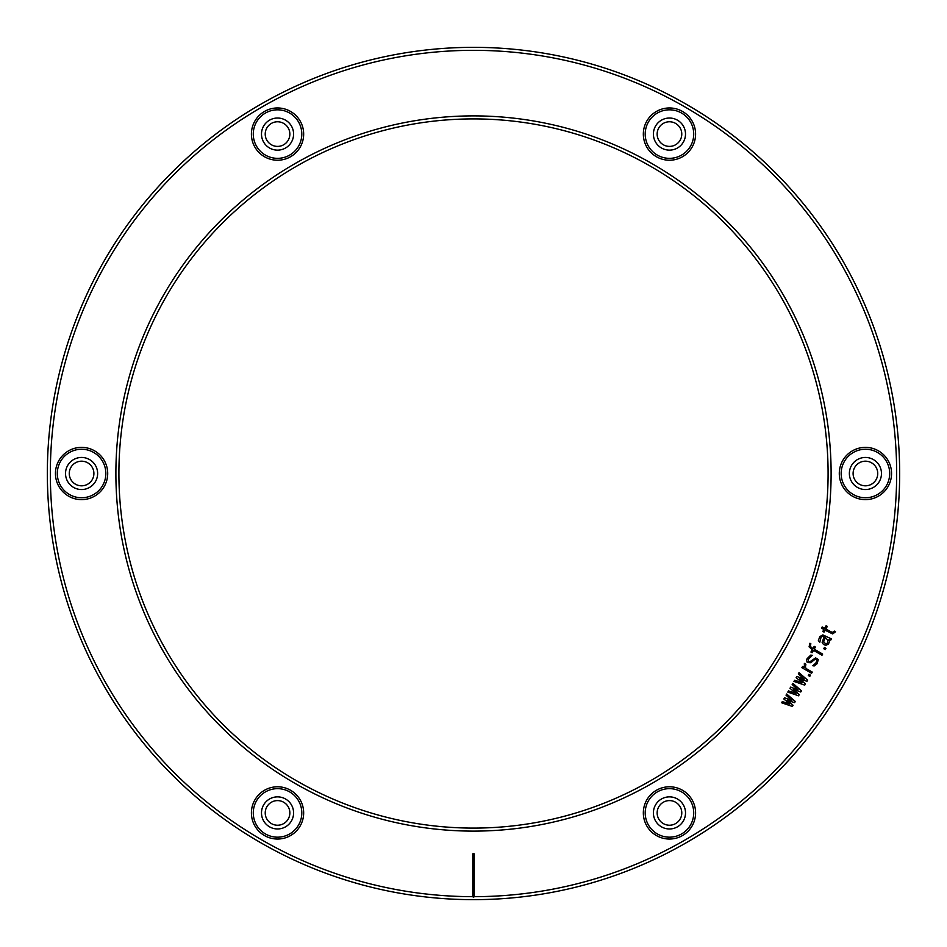 <?xml version="1.0" encoding="UTF-8"?>
<svg xmlns="http://www.w3.org/2000/svg" width="947" height="947" viewBox="0 0 947 947"><rect width="100%" height="100%" fill="white"/><g stroke="black" fill="none" stroke-linecap="round" stroke-linejoin="round"><path stroke-width="1.42" d="M118.908 473.5A354.592 354.592 0 0 1 473.5 118.908A354.592 354.592 0 0 1 828.092 473.5A354.592 354.592 0 0 1 473.5 828.092A354.592 354.592 0 0 1 118.908 473.5M831.111 473.5A357.611 357.611 0 0 1 473.5 831.111A357.611 357.611 0 0 1 115.889 473.5A357.611 357.611 0 0 1 473.5 115.889A357.611 357.611 0 0 1 831.111 473.5M472.754 854.23A0.746 0.746 0 0 1 473.5 853.484A0.746 0.746 0 0 1 474.246 854.23L473.5 854.23L473.5 897.413L472.754 896.667L472.754 854.23L473.5 854.23M472.754 896.667A423.167 423.167 0 0 1 50.333 473.5A423.167 423.167 0 0 1 473.5 50.333A423.167 423.167 0 0 1 896.667 473.5A423.167 423.167 0 0 1 474.246 896.667L474.246 854.23M839.291 473.5A26.125 26.125 0 0 1 865.428 447.375A26.125 26.125 0 0 1 891.553 473.5A26.125 26.125 0 0 1 865.428 499.625A26.125 26.125 0 0 1 839.291 473.5M656.401 156.717A26.125 26.125 0 0 1 646.837 121.027A26.125 26.125 0 0 1 682.527 111.462A26.125 26.125 0 0 1 692.091 147.152A26.125 26.125 0 0 1 656.401 156.717M290.599 156.717A26.125 26.125 0 0 1 254.909 147.152A26.125 26.125 0 0 1 264.473 111.462A26.125 26.125 0 0 1 300.163 121.027A26.125 26.125 0 0 1 290.599 156.717M107.709 473.5A26.125 26.125 0 0 1 81.572 499.625A26.125 26.125 0 0 1 55.447 473.5A26.125 26.125 0 0 1 81.572 447.375A26.125 26.125 0 0 1 107.709 473.5M290.599 790.283A26.125 26.125 0 0 1 300.163 825.973A26.125 26.125 0 0 1 264.473 835.538A26.125 26.125 0 0 1 254.909 799.848A26.125 26.125 0 0 1 290.599 790.283M656.401 790.283A26.125 26.125 0 0 1 692.091 799.848A26.125 26.125 0 0 1 682.527 835.538A26.125 26.125 0 0 1 646.837 825.973A26.125 26.125 0 0 1 656.401 790.283M681.591 833.928A24.267 24.267 0 0 0 693.725 812.917A24.267 24.267 0 0 0 657.325 791.905A24.267 24.267 0 0 0 645.203 812.917A24.267 24.267 0 0 0 681.591 833.928M685.51 812.917A16.052 16.052 0 0 1 669.458 828.968A16.052 16.052 0 0 1 653.406 812.917A16.052 16.052 0 0 1 669.458 796.865A16.052 16.052 0 0 1 685.51 812.917M681.781 812.917A12.323 12.323 0 0 1 669.458 825.228A12.323 12.323 0 0 1 657.147 812.917A12.323 12.323 0 0 1 669.458 800.594A12.323 12.323 0 0 1 681.781 812.917M871.583 462.834A12.323 12.323 0 0 1 876.093 479.656A12.323 12.323 0 0 1 859.26 484.166A12.323 12.323 0 0 1 854.75 467.345A12.323 12.323 0 0 1 871.583 462.834M873.442 459.603A16.052 16.052 0 0 0 851.519 465.474A16.052 16.052 0 0 0 857.402 487.397A16.052 16.052 0 0 0 879.325 481.526A16.052 16.052 0 0 0 873.442 459.603M877.549 452.488A24.267 24.267 0 0 0 841.161 473.5A24.267 24.267 0 0 0 853.294 494.512A24.267 24.267 0 0 0 889.683 473.5A24.267 24.267 0 0 0 877.549 452.488M663.302 123.418A12.323 12.323 0 0 1 680.124 127.928A12.323 12.323 0 0 1 675.625 144.749A12.323 12.323 0 0 1 658.792 140.239A12.323 12.323 0 0 1 663.302 123.418M661.432 120.186A16.052 16.052 0 0 0 655.561 142.109A16.052 16.052 0 0 0 677.484 147.981A16.052 16.052 0 0 0 683.355 126.058A16.052 16.052 0 0 0 661.432 120.186M657.325 113.072A24.267 24.267 0 0 0 657.325 155.095A24.267 24.267 0 0 0 681.591 155.095A24.267 24.267 0 0 0 681.591 113.072A24.267 24.267 0 0 0 657.325 113.072M265.219 134.083A12.323 12.323 0 0 1 277.542 121.772A12.323 12.323 0 0 1 289.853 134.083A12.323 12.323 0 0 1 277.542 146.406A12.323 12.323 0 0 1 265.219 134.083M261.49 134.083A16.052 16.052 0 0 0 277.542 150.135A16.052 16.052 0 0 0 293.594 134.083A16.052 16.052 0 0 0 277.542 118.032A16.052 16.052 0 0 0 261.49 134.083M253.275 134.083A24.267 24.267 0 0 0 289.675 155.095A24.267 24.267 0 0 0 301.797 134.083A24.267 24.267 0 0 0 265.409 113.072A24.267 24.267 0 0 0 253.275 134.083M75.417 484.166A12.323 12.323 0 0 1 70.907 467.345A12.323 12.323 0 0 1 87.74 462.834A12.323 12.323 0 0 1 92.25 479.656A12.323 12.323 0 0 1 75.417 484.166M73.558 487.397A16.052 16.052 0 0 0 95.481 481.526A16.052 16.052 0 0 0 89.598 459.603A16.052 16.052 0 0 0 67.675 465.474A16.052 16.052 0 0 0 73.558 487.397M69.451 494.512A24.267 24.267 0 0 0 105.839 473.5A24.267 24.267 0 0 0 93.706 452.488A24.267 24.267 0 0 0 57.317 473.5A24.267 24.267 0 0 0 69.451 494.512M283.698 823.582A12.323 12.323 0 0 1 266.876 819.072A12.323 12.323 0 0 1 271.375 802.251A12.323 12.323 0 0 1 288.208 806.761A12.323 12.323 0 0 1 283.698 823.582M285.568 826.814A16.052 16.052 0 0 0 291.439 804.891A16.052 16.052 0 0 0 269.516 799.019A16.052 16.052 0 0 0 263.645 820.942A16.052 16.052 0 0 0 285.568 826.814M289.675 833.928A24.267 24.267 0 0 0 289.675 791.905A24.267 24.267 0 0 0 265.409 791.905A24.267 24.267 0 0 0 265.409 833.928A24.267 24.267 0 0 0 289.675 833.928M47.35 473.5A426.15 426.15 0 0 1 473.5 47.35A426.15 426.15 0 0 1 899.65 473.5A426.15 426.15 0 0 1 473.5 899.65A426.15 426.15 0 0 1 47.35 473.5M474.246 896.667L473.5 897.413M782.317 701.585L781.642 702.769L792.414 706.462L793.101 705.278L787.123 700.247L794.604 702.662L795.291 701.478L786.697 693.997L786.022 695.181L791.858 700.449L784.507 697.785L783.832 698.969L789.798 704L782.317 701.585M788.484 690.908L787.797 692.103L798.57 695.796L799.256 694.613L793.42 689.345L800.76 691.997L801.446 690.813L792.864 683.332L792.177 684.515L798.013 689.783L790.674 687.12L789.987 688.303L795.954 693.334L788.484 690.908M794.64 680.242L793.953 681.426L804.737 685.119L805.412 683.935L799.576 678.668L806.927 681.331L807.602 680.147L799.019 672.654L798.333 673.85L804.169 679.106L796.829 676.454L796.143 677.638L802.121 682.669L794.64 680.242M810.478 675.164L808.963 674.3L808.288 675.483L809.792 676.359L810.478 675.164M812.266 672.086L806.205 668.594L805.412 667.185L805.873 664.285L804.358 663.409L804.394 667.54L802.583 666.499L801.896 667.682L811.579 673.27L812.266 672.086M808.56 661.728L808.3 659.372L812.254 655.324L810.762 655.099L807.093 658.674L806.572 660.272L807.27 662.569L810.81 662.711L814.657 659.562L816.409 659.313L816.906 660.544L815.841 663.089L812.715 665.705L814.195 665.93L817.048 663.788L818.338 659.467L815.604 657.905L810.312 661.48L808.56 661.728M822.659 654.069L814.195 649.18L815.426 647.05L814.207 646.351L812.976 648.482L811.461 647.606L810.36 646.02L810.857 643.771L809.945 643.25L809.069 646.86L812.289 649.666L810.928 652.033L812.135 652.732L813.509 650.364L821.984 655.253L822.659 654.069M825.95 648.375L824.435 647.511L823.748 648.695L825.263 649.571L825.95 648.375M831.419 638.894L822.836 634.892L819.818 636.621L818.374 640.527L819.782 642.291L821.037 637.319L822.458 636.254L824.103 636.893L822.138 642.386L823.417 644.386L825.666 645.369L828.412 644.114L829.619 641.332L828.956 639.687L830.732 640.089L831.419 638.894M825.322 637.591L828.104 640.456L827.205 643.415L826.044 644.019L823.594 641.971L825.322 637.591M834.319 631.093L832.318 632.466L825.82 629.033L827.323 626.417L826.115 625.718L824.612 628.334L822.197 626.926L821.511 628.121L823.926 629.518L822.836 631.412L824.044 632.111L825.133 630.217L832.673 633.934L835.526 631.791L834.319 631.093"/></g></svg>
